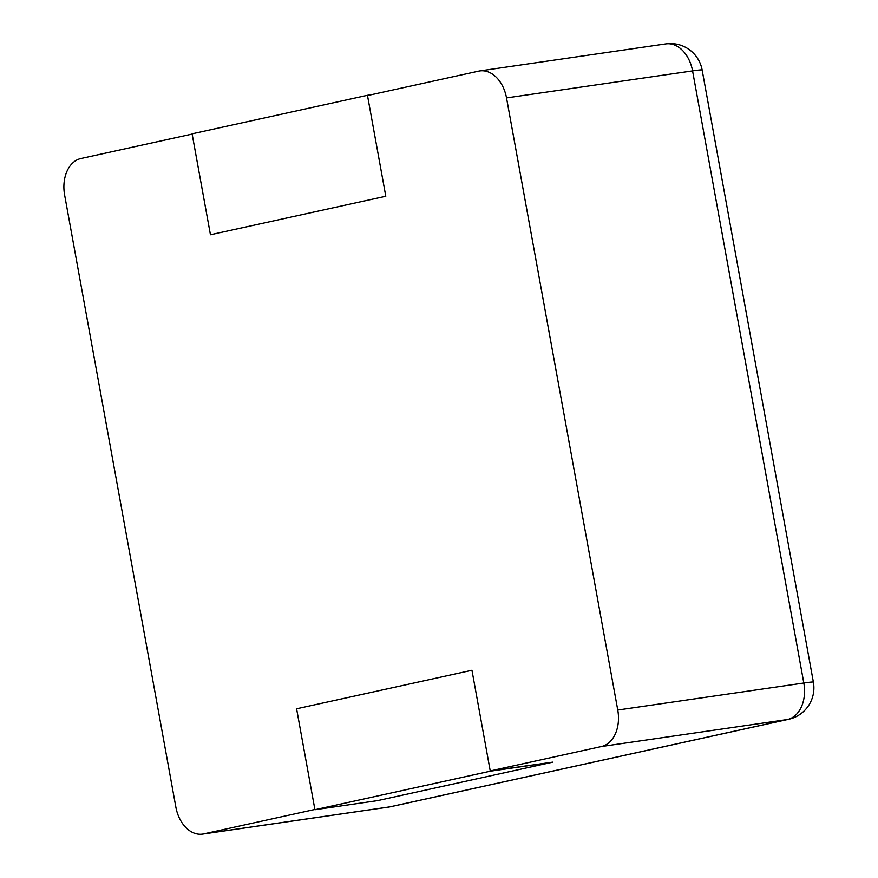 <?xml version="1.0" encoding="UTF-8"?>
<svg xmlns="http://www.w3.org/2000/svg" width="878" height="878" viewBox="0 0 878 878"><rect width="100%" height="100%" fill="white"/><g stroke="black" fill="none" stroke-linecap="round" stroke-linejoin="round"><path stroke-width="1.32" d="M490.242 770.95L601.419 746.53A32.179 22.587 -98.3 0 0 617.761 710.039L506.518 97.908A32.179 22.587 81.7 0 0 479.805 70.92A32.179 22.587 81.7 0 0 478.675 71.129L367.498 95.548L385.793 196.233L367.454 95.296L192.095 133.818L210.446 234.744L385.793 196.233L210.446 234.744L192.139 134.071L80.974 158.49A32.179 22.587 -98.3 0 0 64.621 194.982L175.863 807.112A32.179 22.587 81.7 0 0 202.588 834.1A32.179 22.587 81.7 0 0 203.707 833.891L314.884 809.472L296.588 708.787L471.947 670.265L490.242 770.95L552.91 762.115L490.286 771.202L471.947 670.265L296.588 708.787L314.928 809.725L377.551 800.626L552.91 762.115M314.928 809.725L490.286 771.202M367.454 95.296L370.966 94.791M203.707 833.891L389.766 806.871L787.467 719.51A32.179 22.883 77.6 0 0 788.62 719.301A32.179 32.179 0 0 0 813.379 682.118L702.137 69.988A32.179 32.179 0 0 0 665.853 43.9A32.179 22.587 -98.3 0 1 692.566 70.888A32.179 1.163 -10.3 0 1 702.137 69.988M601.419 746.53L787.467 719.51A32.179 22.587 -98.3 0 0 803.82 683.018A32.179 1.163 -10.3 0 1 813.379 682.118M202.588 834.1L388.636 807.08A32.179 22.587 -98.3 0 0 389.766 806.871A32.179 22.883 77.6 0 0 390.919 806.662L788.62 719.301M617.761 710.039L803.82 683.018L692.566 70.888L506.518 97.908M388.636 807.08A32.179 32.179 0 0 0 390.919 806.662M479.805 70.92L665.853 43.9"/></g></svg>
